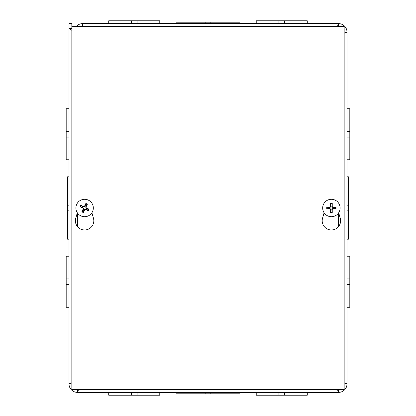 <?xml version="1.0" encoding="UTF-8"?>
<svg xmlns="http://www.w3.org/2000/svg" width="416" height="416" viewBox="0 0 416 416"><rect width="100%" height="100%" fill="white"/><g stroke="black" fill="none" stroke-linecap="round" stroke-linejoin="round"><path stroke-width="0.62" d="M82.618 26.452L82.618 23.613L338.51 23.613A8.486 8.486 0 0 1 347.001 32.1L347.001 383.9A8.486 8.486 0 0 1 338.51 392.387L77.49 392.387L78.562 389.548M176.795 392.387L176.795 393.791L210.834 393.791L210.834 392.387M205.161 393.791L205.161 392.387M210.834 393.791L239.205 393.791L239.205 392.387M71.838 382.824L68.999 383.9L68.999 23.613L71.817 23.613L71.838 28.454M68.999 176.795L67.595 176.795L67.595 210.834L68.999 210.834M67.595 210.834L67.595 239.205L68.999 239.205M68.999 205.161L67.595 205.161M71.838 27.248L71.817 26.775M71.838 383.786L71.817 383.9A5.673 5.673 0 0 0 71.838 384.405M76.981 389.548A5.673 5.673 0 0 0 77.49 389.574L77.6 389.548M71.817 28.434L68.999 28.434L71.838 30.332M71.817 383.9L68.999 383.9A8.486 8.486 0 0 0 77.49 392.387L77.49 389.574M337.438 389.548L338.51 392.387L338.4 389.548M344.162 31.595A5.673 5.673 0 0 1 344.183 32.1L347.001 32.1L344.162 33.176M337.438 26.452L338.51 23.613L338.4 26.452M339.019 26.452A5.673 5.673 0 0 0 338.51 26.426M344.162 384.405A5.673 5.673 0 0 0 344.183 383.9L347.001 383.9L344.162 382.824M82.618 26.426A5.673 5.673 0 0 0 82.108 26.452M76.284 26.452A8.486 8.486 0 0 1 82.618 23.613M338.51 389.574A5.673 5.673 0 0 0 339.019 389.548M347.001 210.839L348.405 210.839L347.001 210.839M347.001 239.205L348.405 239.205L348.405 176.795L347.001 176.795M348.405 205.166L347.001 205.166M131.404 20.8L131.404 23.613L108.716 23.613L108.716 20.8L159.775 20.8L159.775 23.613L137.088 23.613L137.088 20.8L137.088 23.613M278.912 20.8L278.912 23.613L256.225 23.613L256.225 20.8L307.284 20.8L307.284 23.613M210.839 23.613L210.839 22.209L210.839 23.613M239.205 23.613L239.205 22.209L176.795 22.209L176.795 23.613M205.166 22.209L205.166 23.613M108.716 392.387L108.716 395.2L159.775 395.2L159.775 392.387M131.409 392.387L131.409 395.2M137.082 392.387L137.082 395.2M256.225 392.387L256.225 395.2L307.284 395.2L307.284 392.387M278.918 392.387L278.918 395.2M284.591 392.387L284.591 395.2M68.999 256.225L66.186 256.225L66.186 307.284L68.999 307.284M68.999 284.596L66.186 284.596M68.999 278.912L66.186 278.912M68.999 108.716L66.186 108.716L66.186 159.775L68.999 159.775M68.999 137.088L66.186 137.088M68.999 131.404L66.186 131.404M347.001 159.775L349.814 159.775L349.814 108.716L347.001 108.716M347.001 137.088L349.814 137.088L347.001 137.088M347.001 131.404L349.814 131.404M347.001 307.284L349.814 307.284L349.814 256.225L347.001 256.225M347.001 284.596L349.814 284.596L347.001 284.596M347.001 278.912L349.814 278.912M284.596 23.613L284.596 20.8L284.596 23.613M338.681 212.779L340.246 218.197A9.214 9.214 0 0 1 331.396 229.97A9.214 9.214 0 0 1 322.546 218.197L324.111 212.779M91.889 212.779L93.454 218.197A9.214 9.214 0 0 1 84.604 229.97A9.214 9.214 0 0 1 75.754 218.197L77.319 212.779M344.162 26.452L344.162 389.548L71.838 389.548L71.838 26.452L344.162 26.452M86.362 205.639A2.943 2.943 0 0 0 85.348 205.15L85.836 203.497A11.528 1.004 114.1 0 0 84.479 206.341L83.663 206.627A11.528 1.004 -152.7 0 0 80.829 205.249L82.243 206.242A2.943 2.943 0 0 0 81.754 207.251L83.096 207.782L83.564 209.113L81.853 211.775A4.67 4.67 0 0 0 83.372 212.503A11.528 1.004 -65.9 0 0 84.724 209.659L85.545 209.373A11.528 1.004 27.3 0 0 88.379 210.751L86.965 209.758A2.943 2.943 0 0 0 87.448 208.749L86.107 208.218L85.644 206.887L87.35 204.225A4.67 4.67 0 0 0 85.836 203.497M81.754 207.251L80.101 206.768A11.528 1.004 24.1 0 0 82.945 208.125L83.231 208.941A11.528 1.004 117.3 0 0 81.853 211.775M80.829 205.249A4.67 4.67 0 0 0 80.101 206.768M82.846 210.361A2.943 2.943 0 0 0 83.855 210.85L83.372 212.503M87.448 208.749L89.107 209.232A11.528 1.004 -155.9 0 0 86.263 207.875L85.977 207.059A11.528 1.004 -62.7 0 0 87.35 204.225M88.379 210.751A4.67 4.67 0 0 0 89.107 209.232M83.855 210.85L84.386 209.503L85.717 209.04L86.965 209.758M85.348 205.15L84.822 206.497L83.491 206.96L82.243 206.242M88.379 200.148A8.715 8.715 0 0 1 89.518 215.197A8.715 8.715 0 0 1 75.915 208.655A8.715 8.715 0 0 1 88.379 200.148M331.958 205.109A2.943 2.943 0 0 0 330.834 205.109L330.554 203.408A11.528 1.004 88.4 0 0 330.569 206.56L329.956 207.173A11.528 1.004 -178.4 0 0 326.804 207.158L328.505 207.438A2.943 2.943 0 0 0 328.505 208.562L329.945 208.452L330.944 209.451L330.554 212.592A4.67 4.67 0 0 0 332.238 212.592A11.528 1.004 -91.6 0 0 332.228 209.44L332.836 208.827A11.528 1.004 1.6 0 0 335.993 208.842L334.287 208.562A2.943 2.943 0 0 0 334.287 207.438L332.847 207.548L331.848 206.549L332.238 203.408A4.67 4.67 0 0 0 330.554 203.408M328.505 208.562L326.804 208.842A11.528 1.004 -1.6 0 0 329.956 208.827L330.569 209.44A11.528 1.004 91.6 0 0 330.554 212.592M326.804 207.158A4.67 4.67 0 0 0 326.804 208.842M330.834 210.891A2.943 2.943 0 0 0 331.958 210.891L332.238 212.592M334.287 207.438L335.993 207.158A11.528 1.004 178.4 0 0 332.836 207.173L332.228 206.56A11.528 1.004 -88.4 0 0 332.238 203.408M335.993 208.842A4.67 4.67 0 0 0 335.993 207.158M331.958 210.891L331.848 209.451L332.847 208.452L334.287 208.562M330.834 205.109L330.944 206.549L329.945 207.548L328.505 207.438M331.396 199.285A8.715 8.715 0 0 1 338.941 212.358A8.715 8.715 0 0 1 323.851 212.358A8.715 8.715 0 0 1 331.396 199.285M77.49 213.034L77.49 226.611M338.51 226.611L338.51 213.034M85.649 203.949A4.186 4.186 0 0 1 87.116 204.651M80.548 206.955A4.186 4.186 0 0 1 81.255 205.488M83.559 212.051A4.186 4.186 0 0 1 82.092 211.349M88.655 209.045A4.186 4.186 0 0 1 87.953 210.512M83.231 208.941L83.564 209.113M84.724 209.659L84.386 209.503M85.545 209.373L85.717 209.04M86.263 207.875L86.107 208.218M85.977 207.059L85.644 206.887M83.663 206.627L83.491 206.96M84.479 206.341L84.822 206.497M82.945 208.125L83.096 207.782M330.585 203.892A4.186 4.186 0 0 1 332.207 203.892M327.288 208.811A4.186 4.186 0 0 1 327.288 207.189M332.207 212.108A4.186 4.186 0 0 1 330.585 212.108M335.504 207.189A4.186 4.186 0 0 1 335.504 208.811M330.569 209.44L330.944 209.451M332.228 209.44L331.848 209.451M332.836 208.827L332.847 208.452M332.836 207.173L332.847 207.548M332.228 206.56L331.848 206.549M329.956 207.173L329.945 207.548M330.569 206.56L330.944 206.549M329.956 208.827L329.945 208.452"/></g></svg>
